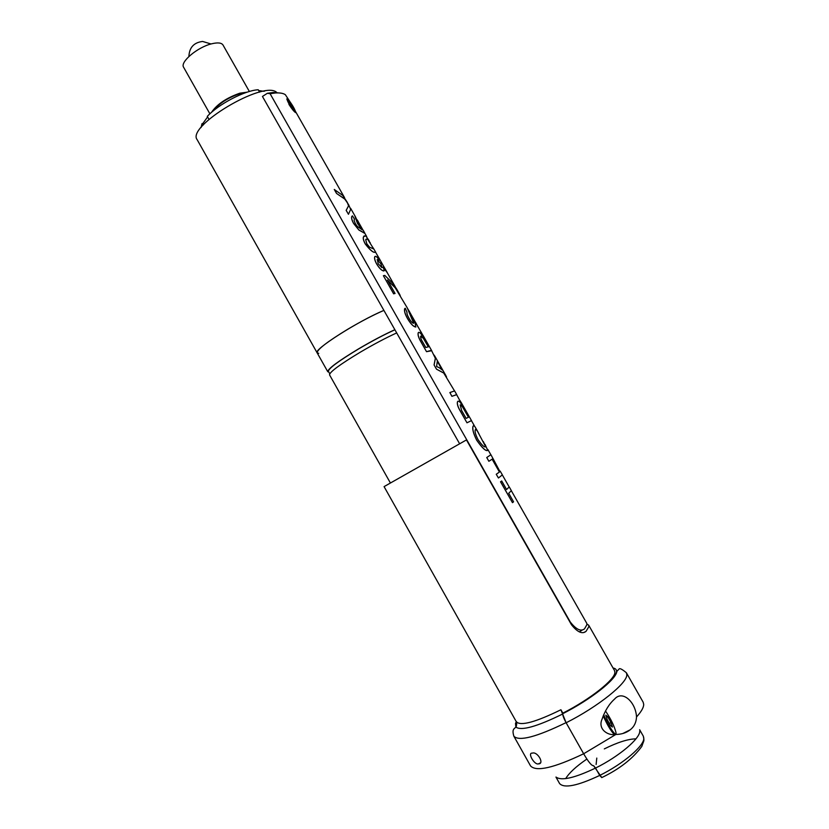 <?xml version="1.0" encoding="UTF-8"?>
<svg xmlns="http://www.w3.org/2000/svg" width="829" height="829" viewBox="0 0 829 829"><rect width="100%" height="100%" fill="white"/><g stroke="black" fill="none" stroke-linecap="round" stroke-linejoin="round"><path stroke-width="1.24" d="M347.589 329.341C360.978 321.414 373.081 315.103 383.9 310.388C357.89 321.227 312.906 350.014 317.144 352.853C317.061 349.62 327.206 341.776 347.589 329.341M328.802 372.066L327.756 371.693C327.869 368.812 338.149 361.195 358.605 348.843C372.034 340.947 384.117 334.564 394.863 329.704M329.755 373.775L328.388 371.34C328.502 368.501 338.636 361.009 358.77 348.843C372.221 340.937 384.273 334.584 394.915 329.797M396.687 332.926C385.962 337.817 373.879 344.211 360.449 352.097C339.983 364.439 329.673 372.014 329.527 374.843L390.397 482.975M318.74 353.351L317.144 352.853L197.178 139.718C186.028 126.433 263.591 80.03 276.606 92.33M348.46 204.38L350.667 209.364L348.46 214.286L346.211 210.328L348.615 205.758L348.232 204.131M348.46 214.286L346.159 210.359L348.553 205.799L347.382 202.639L344.709 199.043L336.522 193.426L334.274 189.478L342.719 195.395L347.392 202.504M511.369 490.809L586.745 623.273L586.911 624.693L584.486 628.879C580.849 631.729 576.124 629.439 570.29 622.019L270.078 93.687L267.352 93.294L262.451 96.465L459.629 443.784M501.721 480.975L500.592 481.763L512.467 502.654L500.529 481.794L501.721 480.975L506.571 489.514L509.193 486.986L502.353 474.976M496.25 474.271L498.447 478.001L496.25 474.271L499.431 472.033L492.115 459.173M492.975 458.489L499.939 471.587L490.913 454.717L486.789 457.504L488.872 461.297L486.737 457.535L490.851 454.748L487.835 449.463M485.048 444.406L487.753 450.416C485.856 451.453 482.177 448.054 476.696 440.22C473.411 433.619 472.178 428.997 473.007 426.344L473.639 425.474L475.038 426.821L477.349 430.873L475.742 429.173L475.255 429.888C474.706 431.608 475.597 434.8 477.95 439.474C481.991 445.318 484.571 447.712 485.701 446.676L483.328 441.546M463.131 406.832L461.96 404.956C460.23 402.179 458.924 400.925 458.043 401.195L457.546 401.733C456.945 403.816 457.929 406.998 460.499 411.267L466.976 422.8L471.421 420.614L474.426 425.888M466.976 422.8L460.437 411.298C457.867 407.029 456.883 403.858 457.484 401.775L458.043 401.195M451.919 396.324L449.857 392.563L451.919 396.324L456.624 394.604L462.499 405.485M454.479 390.842L443.743 373.071L436.458 369.143L434.075 364.947L435.339 358.304L431.66 350.74L426.531 351.683L420.925 341.828C418.583 337.828 417.671 334.833 418.189 332.864L418.521 332.46M422.241 335.6L420.624 331.403M415.93 326.906L415.681 327.02C413.35 326.636 410.656 323.859 407.578 318.699C405.091 314.326 404.096 311.041 404.614 308.854L405.008 308.367M413.681 323.269L407.246 307.901M407.257 307.849L395.205 287.787L387.506 280.192M393.682 293.787L395.06 293.476L393.682 293.787L383.392 275.694L384.801 275.425L392.666 283.176L396.5 288.803L399.091 293.352L395.267 287.746L387.423 280.036L395.06 293.476M393.62 293.829L383.392 275.694M395.226 286.71L387.226 272.658L383.423 267.601M384.055 270.855L383.713 270.969C381.703 270.668 379.361 268.368 376.698 264.068C374.915 260.824 374.242 258.42 374.698 256.866L375.05 256.441M378.998 259.819L377.703 256.068M375.703 252.43L374.967 252.275C373.216 252.793 369.983 250.037 365.278 243.995C363.454 240.617 362.853 238.234 363.496 236.835L364.232 235.84M364.884 233.415L358.853 230.006L353.631 223.509C351.879 220.338 351.258 218.027 351.755 216.556L352.18 216.017M361.941 229.695L357.423 223.291L354.999 216.483M295.621 111.77L295.518 112.578C293.756 111.283 291.559 108.537 288.917 104.361M286.824 99.076L287.445 98.392L289.601 101.221M289.891 101.604L285.342 94.693C283.259 93.252 279.933 92.682 275.373 92.983L270.078 93.687M418.655 327.952L409.412 311.652M267.352 93.294L273.301 92.465L280.896 93.117M582.362 629.988L579.937 631.511M506.571 489.514L509.255 486.944L511.358 490.654L508.705 493.265L513.565 501.814L512.467 502.654M498.447 478.001L502.364 474.851L500.156 471.11M488.923 461.256L492.177 459.131L499.431 472.033M496.312 474.24L499.493 471.991M487.815 450.385C485.918 451.422 482.24 448.023 476.748 440.189L476.696 440.22M476.748 440.189C473.463 433.588 472.24 428.966 473.069 426.313L473.587 425.495M478.913 433.785L477.349 430.873M485.659 446.696L477.286 430.914L475.649 429.225M460.178 404.894L461.639 410.521L466.126 418.396L468.509 417.225L464.509 410.2C462.706 406.78 461.266 405.018 460.178 404.894M467.038 422.769L471.442 420.645M462.561 405.454L460.064 400.656M463.121 405.889L471.483 420.583M468.437 417.256L464.447 410.241C462.655 406.832 461.214 405.06 460.126 404.925M451.971 396.283L456.675 394.687M449.857 392.563L454.603 390.905L456.686 394.563M446.551 376.905L443.805 373.04L436.458 369.143M436.51 369.102L434.075 364.947M439.297 367.734L442.396 370.076L437.339 361.195L436.603 366.511L439.297 367.734M434.127 364.915L435.401 358.273L434.127 355.071M434.634 355.828L445.992 375.775M442.189 369.879L437.37 361.403M424.189 337.621L420.686 331.362L422.541 336.035C420.956 333.59 419.702 332.356 418.769 332.336L418.251 332.833C417.723 334.802 418.635 337.797 420.987 341.797L426.531 351.683M423.453 338.346L420.593 336.336C420.458 337.766 421.236 339.817 422.945 342.491L425.785 347.486L428.365 346.833L423.453 338.346L420.977 335.994M426.583 351.641L430.956 350.46L431.764 350.916M422.987 335.341L431.722 350.698M428.292 346.843L423.391 338.377M429.474 346.895L422.717 335.061M416.572 324.294L418.645 327.942L416.51 324.336M416.386 323.756L415.07 321.59M410.842 314.15L409.381 311.549M409.412 311.528L415.122 322.968L415.743 326.978C413.412 326.595 410.707 323.818 407.63 318.657C405.153 314.305 404.158 311.02 404.666 308.813L405.277 308.233L407.018 312.326C406.749 313.538 407.381 315.466 408.925 318.129C410.635 321.206 412.179 322.937 413.567 323.31L413.764 322.263L407.267 308.025L409.619 311.859M400.231 295.518L399.091 293.352M381.122 261.923L387.288 272.627L383.174 267.083L384.273 270.586L383.713 270.969M383.765 270.938C381.754 270.627 379.423 268.327 376.76 264.036L376.698 264.068M377.402 259.622L378.159 263.746L381.879 267.612L380.843 263.622L377.122 259.726M376.76 264.036C374.967 260.793 374.304 258.389 374.76 256.824L375.475 256.306C376.449 256.441 377.723 257.767 379.288 260.254L377.858 256.109L380.024 259.85M385.371 269.238L384.542 267.943M382.086 267.56L380.78 263.663L377.34 259.664M385.216 269.124L379.723 259.394M370.252 242.824L367.516 239.042L365.703 239.654L366.812 243.799L369.547 247.187L373.869 249.032L375.734 252.306L375.029 252.234C373.278 252.752 370.045 249.995 365.34 243.954L365.278 243.995M365.34 243.954C363.506 240.586 362.915 238.203 363.558 236.804L365.693 235.757L369.133 240.711M373.869 249.032L373.091 247.809M373.858 249.177L367.516 239.042M367.454 239.073L366.107 239.146M363.175 230.234L364.915 233.301L358.916 229.965L353.682 223.467C351.942 220.307 351.309 217.986 351.807 216.524L352.48 215.872L354.491 219.188L354.076 220.348L355.289 223.55L357.247 226.358L362.076 229.747L357.486 223.25L355.309 216.576L358.926 224.369L362.283 228.814M358.947 222.96L357.745 220.69M363.154 230.358L357.185 219.872M348.107 203.913L344.771 199.001L336.522 193.426M336.574 193.385L334.325 189.437M245.197 92.827L239.301 93.864C227.55 97.936 218.846 103.625 213.177 110.941M249.363 91.491L223.011 45.025C221.53 42.745 217.778 42.331 211.778 43.771C197.592 47.056 179.717 62.134 183.634 67.304L209.882 113.822M247.239 92.143L239.799 93.2C226.369 97.957 216.949 104.34 211.54 112.329M202.898 125.366L201.975 123.728L201.095 127.511M259.581 92.154L258.233 89.77C244.938 90.361 218.452 104.174 207.302 116.381L208.981 119.366M201.975 123.728L202.877 123.459L207.613 116.93M258.689 90.579L263.819 91.273M264.555 91.159L265.135 90.713M202.877 123.459L203.551 124.64M532.322 753.146C537.389 751.105 544.85 764.006 538.446 763.872L538.363 763.882C534.353 765.146 527.182 752.504 532.28 753.146L532.322 753.146M586.963 624.061L588.683 625.19L588.859 626.631L586.03 631.366C582.227 634.361 577.367 632.144 571.45 624.714L466.458 439.93L384.076 486.613L516.394 721.872C520.809 726.183 535.648 722.152 560.922 709.759L566.062 722.629C536.477 737.012 519.089 741.551 513.876 736.245L530.55 765.923C536.208 772.006 553.907 767.955 583.647 753.768C588.476 762.048 591.782 766.017 593.595 765.695L601.761 777.54M588.683 625.19L614.548 670.64L614.89 672.371C615.097 679.49 590.02 699.417 562.839 713.158L560.922 709.759M566.134 722.774C563.834 718.505 562.694 715.489 562.725 713.728C590.694 699.469 616.134 679.604 616.869 671.355L619.035 669.096C619.564 667.915 622.019 669.127 626.392 672.765L626.817 674.713C627.439 683.055 598.165 706.64 566.134 722.774L583.647 753.768L566.062 722.629M596.787 758.069L596.124 764.462M639.75 730.971C640.402 738.338 619.159 756.431 595.554 768.058L593.595 765.695C591.782 766.017 588.476 762.048 583.647 753.768L615.874 734.453C621.584 734.38 626.372 732.826 630.216 729.8L630.631 729.458C634.268 726.494 636.237 722.328 636.527 716.94C635.739 702.008 622.475 689.801 614.569 699.096L614.527 699.127C609.191 703.894 605.025 710.608 602.02 719.261C597.574 729.157 607.989 736.1 615.874 734.453M613.045 668.008C615.481 668.423 616.631 669.594 616.527 671.521C616.786 678.858 590.859 699.479 562.725 713.707L562.839 713.158M556.052 777.084C561.42 781.042 574.59 778.037 595.554 768.058L599.719 775.426C623.346 763.82 644.537 745.613 643.801 738.1L643.325 736.183C644.413 741.945 644.06 739.541 641.822 746.401C632.724 758.753 619.367 769.146 601.75 777.602L599.719 775.426C577.564 785.851 564.186 788.566 559.596 783.56L555.948 777.063M605.502 710.981C610.869 718.909 614.372 726.111 616.009 732.618L616.03 733.447C615.906 737.219 607.284 724.1 603.709 714.671M614.206 734.473C610.735 730.774 607.066 724.567 603.211 715.852M612.444 727.033L611.004 722.567L607.698 716.66L605.792 715.168L607.211 719.624L610.548 725.582L612.444 727.033M607.346 724.411L608.144 724.018M609.325 723.416L611.004 722.567M609.678 728.432L610.486 728.028M603.429 716.37L604.237 715.966M604.32 718.38L605.118 717.966M606.465 717.282L607.698 716.66M294.627 111.822L289.083 100.547C292.772 105.552 294.979 109.469 295.684 112.278L295.445 112.526M286.813 98.952L287.86 99.179L293.497 110.651M286.875 98.91C287.549 101.646 289.715 105.511 293.383 110.526M516.28 721.676L515.503 723.448L515.866 727.095C521.327 731.002 536.912 726.65 562.622 714.028M565.679 778.618C569.108 772.97 575.927 766.618 586.134 759.582M583.761 632.558L586.03 631.366M626.392 672.765L643.169 702.215L643.708 704.36C643.718 707.469 641.325 711.655 636.527 716.94M604.31 748.898C617.605 742.318 628.154 738.971 635.957 738.846M317.144 352.853L327.756 371.693M469.307 416.904L464.064 407.692M420.635 331.362L418.697 327.952M377.775 256.037L375.724 252.43M366.677 236.545L364.895 233.415M355.33 216.607L350.605 208.297M344.605 197.748L295.559 111.563M273.301 92.465L275.373 92.983M463.287 406.179L460.903 401.992M538.446 763.872L540.052 763.053M516.394 721.872C517.172 720.608 516.405 727.789 515.866 727.095L513.887 728.929C513.97 729.437 511.928 729.779 513.876 736.245M639.636 729.717L643.325 736.183M622.88 733.489L630.216 729.8M211.012 43.968L202.577 41.45C193.851 42.548 189.292 47.554 188.908 56.476"/></g></svg>
